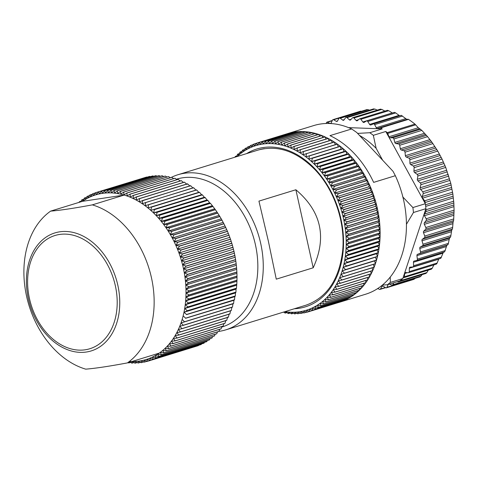 <?xml version="1.0" encoding="UTF-8"?>
<svg xmlns="http://www.w3.org/2000/svg" width="478" height="478" viewBox="0 0 478 478"><rect width="100%" height="100%" fill="white"/><g stroke="black" fill="none" stroke-linecap="round" stroke-linejoin="round"><path stroke-width="0.72" d="M334.385 142.074A88.227 64.327 -107.1 0 1 337.295 144.069L303.034 154.741L303.452 151.592L334.385 142.074L335.275 144.691M306.643 312.134L304.044 312.935L303.608 311.035L306.942 312.248A88.227 64.327 -107.1 0 0 307.043 312.218L337.976 302.699A88.227 64.327 -107.1 0 0 339.344 302.305L365.658 294.209A88.227 64.327 72.9 0 0 406.425 227.307A88.227 64.327 72.9 0 0 395.342 175.707L373.641 182.381A88.227 64.327 72.9 0 0 329.969 135.638L351.671 128.964A88.227 64.327 72.9 0 0 313.771 125.559L287.457 133.655A88.227 64.327 -107.1 0 0 287.439 133.661L287.529 133.732M236.843 155.948L235.379 156.396A88.227 64.327 -107.1 0 0 235.301 156.479L235.021 157.172M239.299 153.635L237.697 154.125A88.227 64.327 -107.1 0 0 237.62 154.197L236.508 156.712M241.862 151.484L240.123 152.016A88.227 64.327 -107.1 0 0 240.04 152.088L238.528 155.242L237.697 154.125M244.545 149.506L242.645 150.086A88.227 64.327 -107.1 0 0 242.561 150.152L240.942 153.271L240.123 152.016M247.329 147.696L245.262 148.335A88.227 64.327 -107.1 0 0 245.166 148.389L243.451 151.466L242.645 150.086M250.221 146.065L247.957 146.764A88.227 64.327 -107.1 0 0 247.867 146.812L246.045 149.841L245.262 148.335M253.209 144.619L250.735 145.378A88.227 64.327 -107.1 0 0 250.639 145.42L248.715 148.395L247.957 146.764M256.298 143.346L253.585 144.183A88.227 64.327 -107.1 0 0 253.489 144.219L251.464 147.128L250.735 145.378M287.439 133.661L256.507 143.179A88.227 64.327 -107.1 0 0 256.405 143.209L254.278 146.053L253.585 144.183M303.452 151.592A88.227 64.327 -107.1 0 0 303.345 151.526L334.277 142.008A88.227 64.327 -107.1 0 0 331.32 140.185L300.387 149.698A88.227 64.327 -107.1 0 0 300.286 149.638L331.218 140.12A88.227 64.327 -107.1 0 0 328.219 138.471L297.286 147.983A88.227 64.327 -107.1 0 0 297.179 147.929L328.111 138.411A88.227 64.327 -107.1 0 0 325.082 136.935L294.149 146.453A88.227 64.327 -107.1 0 0 294.042 146.405L324.974 136.887A88.227 64.327 -107.1 0 0 321.921 135.591L290.988 145.109A88.227 64.327 -107.1 0 0 290.875 145.067L321.808 135.549A88.227 64.327 -107.1 0 0 318.736 134.432L287.804 143.95A88.227 64.327 -107.1 0 0 287.696 143.914L318.629 134.396A88.227 64.327 -107.1 0 0 315.54 133.47L284.607 142.988A88.227 64.327 -107.1 0 0 284.5 142.958L315.432 133.44A88.227 64.327 -107.1 0 0 312.337 132.699L281.405 142.217A88.227 64.327 -107.1 0 0 281.297 142.193L312.23 132.681A88.227 64.327 -107.1 0 0 309.141 132.125L278.208 141.643A88.227 64.327 -107.1 0 0 278.1 141.625L309.033 132.113A88.227 64.327 -107.1 0 0 305.956 131.755L275.023 141.267A88.227 64.327 -107.1 0 0 274.91 141.261L305.842 131.743A88.227 64.327 -107.1 0 0 302.783 131.575L271.851 141.094A88.227 64.327 -107.1 0 0 271.743 141.088L302.676 131.57A88.227 64.327 -107.1 0 0 299.634 131.593L268.702 141.112A88.227 64.327 -107.1 0 0 268.594 141.118L299.527 131.599A88.227 64.327 -107.1 0 0 296.521 131.814L265.589 141.333A88.227 64.327 -107.1 0 0 265.481 141.345L296.414 131.826A88.227 64.327 -107.1 0 0 293.444 132.233L262.512 141.751A88.227 64.327 -107.1 0 0 262.41 141.769L293.343 132.251A88.227 64.327 -107.1 0 0 290.415 132.848L259.482 142.366A88.227 64.327 -107.1 0 0 259.381 142.39L290.313 132.872A88.227 64.327 -107.1 0 0 287.457 133.655M337.396 144.147L338.233 146.907L340.252 146.304A88.227 64.327 -107.1 0 0 337.396 144.147L306.464 153.659A88.227 64.327 -107.1 0 0 306.362 153.587M340.252 146.304L309.32 155.822A88.227 64.327 -107.1 0 1 309.421 155.9L340.354 146.382L341.095 149.172L308.812 159.108L343.15 148.7A88.227 64.327 -107.1 0 0 340.354 146.382M343.252 148.783L343.891 151.598L345.982 151.257A88.227 64.327 -107.1 0 0 343.252 148.783L312.319 158.302A88.227 64.327 -107.1 0 0 312.218 158.218M345.982 151.257L315.05 160.775A88.227 64.327 -107.1 0 1 315.145 160.865L346.078 151.347L346.616 154.173L314.333 164.103L317.804 163.482L348.737 153.97A88.227 64.327 -107.1 0 0 346.078 151.347M348.826 154.065L349.269 156.892L351.408 156.826A88.227 64.327 -107.1 0 0 348.826 154.065L317.894 163.578A88.227 64.327 -107.1 0 0 317.804 163.482M351.408 156.826L320.475 166.344A88.227 64.327 -107.1 0 1 320.565 166.44L351.497 156.927L351.838 159.754L319.549 169.69L323.062 169.337L353.995 159.825A88.227 64.327 -107.1 0 0 351.497 156.927M354.084 159.927L354.312 162.753L356.486 162.956A88.227 64.327 -107.1 0 0 354.084 159.927L323.152 169.445A88.227 64.327 -107.1 0 0 323.062 169.337M356.486 162.956L325.554 172.468A88.227 64.327 -107.1 0 1 325.637 172.582L356.57 163.064L356.702 165.872L324.413 175.808L327.95 175.731L358.882 166.213A88.227 64.327 -107.1 0 0 356.57 163.064M358.96 166.326L358.984 169.116L361.171 169.588A88.227 64.327 -107.1 0 0 358.96 166.326L328.028 175.844A88.227 64.327 -107.1 0 0 327.95 175.731M361.171 169.588L330.238 179.107A88.227 64.327 -107.1 0 1 330.316 179.226L361.249 169.708L361.165 172.474L328.882 182.405L332.419 182.596L363.352 173.078A88.227 64.327 -107.1 0 0 361.249 169.708M363.423 173.197L363.238 175.934L365.413 176.669A88.227 64.327 -107.1 0 0 363.423 173.197L332.491 182.716A88.227 64.327 -107.1 0 0 332.419 182.596M365.413 176.669L334.481 186.187A88.227 64.327 -107.1 0 1 334.546 186.312L365.479 176.794L365.192 179.489L332.909 189.419L336.422 189.874L367.355 180.355A88.227 64.327 -107.1 0 0 365.479 176.794M367.421 180.487L367.026 183.134L369.177 184.132A88.227 64.327 -107.1 0 0 367.421 180.487L336.488 190.005A88.227 64.327 -107.1 0 0 336.422 189.874M369.177 184.132L338.245 193.65A88.227 64.327 -107.1 0 1 338.305 193.781L369.237 184.263L368.741 186.862L336.458 196.793L339.936 197.498L370.868 187.979A88.227 64.327 -107.1 0 0 369.237 184.263M370.928 188.117L370.33 190.656L372.428 191.905A88.227 64.327 -107.1 0 0 370.928 188.117L339.995 197.635A88.227 64.327 -107.1 0 0 339.936 197.498M372.428 191.905L341.495 201.417A88.227 64.327 -107.1 0 1 341.549 201.555L372.481 192.036L371.782 194.516L339.5 204.447L342.923 205.397L373.856 195.884A88.227 64.327 -107.1 0 0 372.481 192.036M373.898 196.022L373.103 198.43L375.14 199.912A88.227 64.327 -107.1 0 0 373.898 196.022L342.965 205.534A88.227 64.327 -107.1 0 0 342.923 205.397M375.14 199.912L344.208 209.43A88.227 64.327 -107.1 0 1 344.25 209.567L375.182 200.055L374.286 202.391L342.003 212.322L345.349 213.505L376.282 203.987A88.227 64.327 -107.1 0 0 375.182 200.055M376.317 204.124L375.332 206.382L377.279 208.091A88.227 64.327 -107.1 0 0 376.317 204.124L345.385 213.642A88.227 64.327 -107.1 0 0 345.349 213.505M377.279 208.091L346.347 217.609A88.227 64.327 -107.1 0 1 346.377 217.747L377.309 208.235L376.234 210.404L343.945 220.34L347.201 221.738L378.134 212.22A88.227 64.327 -107.1 0 0 377.309 208.235M379.401 220.645L378.062 222.539L379.789 224.642A88.227 64.327 -107.1 0 0 379.401 220.645L348.468 230.163A88.227 64.327 -107.1 0 0 348.456 230.02L379.389 220.501A88.227 64.327 -107.1 0 0 378.857 216.504L347.924 226.016A88.227 64.327 -107.1 0 0 347.9 225.879L378.833 216.361A88.227 64.327 -107.1 0 0 378.158 212.363L347.225 221.876A88.227 64.327 -107.1 0 0 347.201 221.738M379.789 224.642L348.856 234.16A88.227 64.327 -107.1 0 1 348.868 234.304L379.801 224.785L378.373 226.572L346.09 236.502L349.101 238.283L380.034 228.765A88.227 64.327 -107.1 0 0 379.801 224.785M380.04 228.908L378.54 230.587L380.13 232.864A88.227 64.327 -107.1 0 0 380.04 228.908L349.107 238.426A88.227 64.327 -107.1 0 0 349.101 238.283M380.13 232.864L349.197 242.382A88.227 64.327 -107.1 0 1 349.197 242.519L380.13 233.007L378.552 234.573L346.269 244.509L349.137 246.445L380.07 236.927A88.227 64.327 -107.1 0 0 380.112 235.403A88.227 64.327 -107.1 0 0 380.13 233.007M395.342 175.707L393.047 171.339L356.737 132.478L351.671 128.964M382.639 160.202L376.138 148.323A82.58 60.21 -107.1 0 0 359.492 135.429M406.443 224.266L413.458 212.507L425.922 208.671L402.799 278.572A88.227 64.327 72.9 0 1 399.805 280.927L387.341 284.763L382.418 285.061M348.587 127.632L382.233 128.887A88.227 64.327 -107.1 0 0 380.739 127.883A1.41 1.028 -107.1 0 0 380.01 127.746L377.506 128.427A1.41 1.028 72.9 0 1 376.27 127.71L374.621 124.609A1.41 1.028 -107.1 0 0 373.36 123.898L401.227 115.323L406.868 119.392L408.439 119.363A88.227 64.327 72.9 0 1 414.946 124.107L418.292 127.728L421.823 130.386L427.595 136.672L431.915 142.187L437.764 151.09L442.048 159.06L445.735 167.431L450.76 183.229L452.845 193.865L453.825 202.774L454.082 210.165L453.664 220.268L453.09 222.121L452.523 228.657L451.698 230.265L450.688 236.688L449.374 238.522L448.179 244.264L446.876 245.292L444.618 251.882L416.738 260.462A1.41 1.028 -107.1 0 0 417.312 259.841A1.41 1.028 -107.1 0 0 417.372 259.13L416.93 255.64A1.41 1.028 72.9 0 1 416.989 254.935A1.41 1.028 72.9 0 1 417.521 254.326L419.947 253.394A1.41 1.028 -107.1 0 0 420.479 252.79A1.41 1.028 -107.1 0 0 420.515 251.936L419.792 248.464A1.41 1.028 72.9 0 1 419.827 247.61A1.41 1.028 72.9 0 1 420.258 247.048L422.552 245.77A1.41 1.028 -107.1 0 0 422.982 245.208A1.41 1.028 -107.1 0 0 422.982 244.216L421.996 240.793A1.41 1.028 72.9 0 1 421.996 239.795A1.41 1.028 72.9 0 1 422.337 239.299L424.47 237.686A1.41 1.028 -107.1 0 0 424.811 237.184A1.41 1.028 -107.1 0 0 424.763 236.048L423.52 232.72A1.41 1.028 72.9 0 1 423.472 231.579A1.41 1.028 72.9 0 1 423.729 231.155L425.677 229.231A1.41 1.028 -107.1 0 0 425.934 228.801A1.41 1.028 -107.1 0 0 425.826 227.528L424.339 224.325A1.41 1.028 72.9 0 1 424.237 223.053A1.41 1.028 72.9 0 1 424.416 222.712L426.161 220.495A1.41 1.028 -107.1 0 0 426.34 220.149A1.41 1.028 -107.1 0 0 426.167 218.751L424.452 215.703A1.41 1.028 72.9 0 1 424.285 214.305A1.41 1.028 72.9 0 1 424.398 214.06L425.916 211.575A1.41 1.028 -107.1 0 0 426.023 211.33A1.41 1.028 -107.1 0 0 425.779 209.806L425.623 209.573M443.506 252.02L440.782 258.341L412.95 266.903A1.41 1.028 -107.1 0 0 413.53 266.282A1.41 1.028 -107.1 0 0 413.601 265.72L413.44 262.255A1.41 1.028 72.9 0 1 413.512 261.687A1.41 1.028 72.9 0 1 414.091 261.066A1.41 1.028 72.9 0 1 414.145 261.054L416.679 260.474A1.41 1.028 -107.1 0 0 416.738 260.462M438.822 258.945L436.928 263.503L436.229 264.113M434.096 264.454L432.076 268.517L431.228 269.126M428.294 270.13L426.752 272.735L425.743 273.326M422.05 274.623L421.034 276.081L419.845 276.672M415.131 278.357L413.59 279.122M403.091 277.67L403.312 277.712A1.41 1.028 -107.1 0 0 403.695 277.694A1.41 1.028 -107.1 0 0 404.274 277.073A1.41 1.028 -107.1 0 0 404.34 276.792L404.735 273.488A1.41 1.028 72.9 0 1 404.8 273.207A1.41 1.028 72.9 0 1 405.374 272.579A1.41 1.028 72.9 0 1 405.649 272.55L408.32 272.705A1.41 1.028 -107.1 0 0 408.588 272.669A1.41 1.028 -107.1 0 0 409.168 272.048A1.41 1.028 -107.1 0 0 409.24 271.624L409.359 268.224A1.41 1.028 72.9 0 1 409.431 267.8A1.41 1.028 72.9 0 1 410.01 267.178A1.41 1.028 72.9 0 1 410.172 267.148L412.789 266.933A1.41 1.028 -107.1 0 0 412.95 266.903M397.23 281.721L397.833 281.912A1.41 1.028 -107.1 0 0 398.323 281.924A1.41 1.028 -107.1 0 0 398.903 281.303A1.41 1.028 -107.1 0 0 398.933 281.195M393.711 282.803L392.528 285.312L420.246 276.786M389.45 284.111L392.528 285.312M377.973 288.365L379.138 289.238A1.41 1.028 -107.1 0 0 379.956 289.423A1.41 1.028 -107.1 0 0 380.44 289.011L381.892 286.447A1.41 1.028 72.9 0 1 382.376 286.041A1.41 1.028 72.9 0 1 383.087 286.149L385.674 287.708A1.41 1.028 -107.1 0 0 386.391 287.822A1.41 1.028 -107.1 0 0 386.929 287.296L388.124 284.518M402.799 278.572L390.329 282.408A88.227 64.327 -107.1 0 1 387.341 284.763M390.233 277.073L390.329 282.408M402.691 196.822L412.884 207.554A88.227 64.327 -107.1 0 1 413.458 212.507M424.84 202.791L424.942 202.564A1.41 1.028 -107.1 0 0 424.996 202.433A1.41 1.028 -107.1 0 0 424.667 200.796L422.558 198.173L422.235 196.524L423.263 193.566L422.845 191.815L420.574 189.449A1.41 1.028 72.9 0 1 420.12 187.812L420.879 184.693A1.41 1.028 -107.1 0 0 420.329 182.966L417.915 180.881A1.41 1.028 72.9 0 1 417.342 179.286L417.826 176.018A1.41 1.028 -107.1 0 0 417.151 174.345L414.623 172.564A1.41 1.028 72.9 0 1 413.936 171.028L414.133 167.653A1.41 1.028 -107.1 0 0 413.339 166.045L410.727 164.587A1.41 1.028 72.9 0 1 409.927 163.129L409.849 159.676A1.41 1.028 -107.1 0 0 408.941 158.164L406.276 157.041A1.41 1.028 72.9 0 1 405.374 155.673L405.015 152.183A1.41 1.028 -107.1 0 0 404 150.779L401.311 150.008A1.41 1.028 72.9 0 1 400.319 148.742L399.68 145.258A1.41 1.028 -107.1 0 0 398.58 143.968L395.892 143.561A1.41 1.028 72.9 0 1 394.822 142.414L393.914 138.973A1.41 1.028 -107.1 0 0 392.731 137.819L390.072 137.778A1.41 1.028 72.9 0 1 388.937 136.762L387.766 133.398A1.41 1.028 -107.1 0 0 387.246 132.627A88.227 64.327 -107.1 0 0 385.794 131.486L425.348 203.718L412.884 207.554M425.348 203.718A88.227 64.327 72.9 0 1 425.922 208.671M360.346 111.589L361.679 111.201M366.835 109.88L368.138 109.653L369.536 110.155M373.551 109.098L374.889 109.056L377.256 110.119M380.422 109.265L381.785 109.408L384.856 111.075M387.371 110.37L388.739 110.693L392.319 112.993M373.36 123.898A1.41 1.028 -107.1 0 0 373.282 123.927L370.892 124.967A1.41 1.028 72.9 0 1 370.814 124.991A1.41 1.028 72.9 0 1 369.631 124.405L367.767 121.496L395.682 112.91L394.398 112.354L366.578 120.91A1.41 1.028 -107.1 0 0 366.405 120.988L364.158 122.368A1.41 1.028 72.9 0 1 363.985 122.446A1.41 1.028 72.9 0 1 362.88 121.974L360.824 119.285A1.41 1.028 -107.1 0 0 359.719 118.813A1.41 1.028 -107.1 0 0 359.456 118.956L357.377 120.659A1.41 1.028 72.9 0 1 357.114 120.803A1.41 1.028 72.9 0 1 356.098 120.438L353.869 117.994A1.41 1.028 -107.1 0 0 352.854 117.63A1.41 1.028 -107.1 0 0 352.507 117.851L350.619 119.864A1.41 1.028 72.9 0 1 350.272 120.086A1.41 1.028 72.9 0 1 349.352 119.817L346.98 117.642A1.41 1.028 -107.1 0 0 346.06 117.379A1.41 1.028 -107.1 0 0 345.636 117.69L343.963 119.99A1.41 1.028 72.9 0 1 343.539 120.301A1.41 1.028 72.9 0 1 342.72 120.115L340.228 118.239A1.41 1.028 -107.1 0 0 339.404 118.054A1.41 1.028 -107.1 0 0 338.92 118.466L337.474 121.03A1.41 1.028 72.9 0 1 336.99 121.442A1.41 1.028 72.9 0 1 336.273 121.328L333.686 119.769A1.41 1.028 -107.1 0 0 332.975 119.655A1.41 1.028 -107.1 0 0 332.431 120.181L331.23 122.977A1.41 1.028 72.9 0 1 330.692 123.497A1.41 1.028 72.9 0 1 330.489 123.533M395.682 112.91L399.668 115.807M382.233 128.887L369.769 132.723A88.227 64.327 -107.1 0 1 373.33 135.322L385.794 131.486M373.33 135.322L376.138 148.323M357.592 133.398L369.769 132.723M326.026 123.497L326.833 122.165L332.306 120.48M330.358 123.527A1.41 1.028 72.9 0 1 330.083 123.444L326.833 122.165M367.767 121.496A1.41 1.028 -107.1 0 0 366.578 120.91M380.064 237.07L378.421 238.522L379.855 240.948A88.227 64.327 -107.1 0 0 380.064 237.07L349.131 246.582A88.227 64.327 -107.1 0 0 349.137 246.445M379.855 240.948L348.922 250.466A88.227 64.327 -107.1 0 1 348.916 250.603L379.849 241.085L378.134 242.424L345.851 252.354L348.558 254.433L379.49 244.915A88.227 64.327 -107.1 0 0 379.849 241.085M379.478 245.053L377.704 246.266L378.976 248.823A88.227 64.327 -107.1 0 0 379.478 245.053L348.546 254.571A88.227 64.327 -107.1 0 0 348.558 254.433M378.976 248.823L348.044 258.341A88.227 64.327 -107.1 0 1 348.02 258.473L378.952 248.954L377.118 250.048L344.835 259.978L347.375 262.177L378.307 252.659A88.227 64.327 -107.1 0 0 378.952 248.954M378.283 252.79L376.389 253.752L377.489 256.417A88.227 64.327 -107.1 0 0 378.283 252.79L347.351 262.308A88.227 64.327 -107.1 0 0 347.375 262.177M377.489 256.417L346.556 265.929A88.227 64.327 -107.1 0 1 346.526 266.061L377.459 256.543L343.234 267.31L345.594 269.598L376.527 260.08A88.227 64.327 -107.1 0 0 377.459 256.543M376.491 260.205L374.501 260.91L375.415 263.653A88.227 64.327 -107.1 0 0 376.491 260.205L345.558 269.723A88.227 64.327 -107.1 0 0 345.594 269.598M375.415 263.653L344.483 273.165A88.227 64.327 -107.1 0 1 344.441 273.291L375.373 263.772A88.227 64.327 -107.1 0 1 374.16 267.118L343.228 276.631A88.227 64.327 -107.1 0 1 343.186 276.75L374.119 267.232A88.227 64.327 -107.1 0 1 372.768 270.47L341.836 279.983A88.227 64.327 -107.1 0 1 341.788 280.096L372.721 270.578A88.227 64.327 -107.1 0 1 371.239 273.697L340.306 283.215A88.227 64.327 -107.1 0 1 340.252 283.323L371.185 273.81A88.227 64.327 -107.1 0 1 369.578 276.804L338.645 286.322A88.227 64.327 -107.1 0 1 338.585 286.424L369.518 276.905A88.227 64.327 -107.1 0 1 367.785 279.767L336.853 289.286A88.227 64.327 -107.1 0 1 336.793 289.387L367.725 279.869A88.227 64.327 -107.1 0 1 365.873 282.594L334.941 292.112A88.227 64.327 -107.1 0 1 334.869 292.207L365.801 282.689A88.227 64.327 -107.1 0 1 363.836 285.27L332.903 294.789A88.227 64.327 -107.1 0 1 332.831 294.878L363.764 285.36A88.227 64.327 -107.1 0 1 361.679 287.798L330.746 297.31A88.227 64.327 -107.1 0 1 330.674 297.394L361.607 287.881A88.227 64.327 -107.1 0 1 359.414 290.158L328.482 299.676A88.227 64.327 -107.1 0 1 328.404 299.754L359.337 290.236A88.227 64.327 -107.1 0 1 357.048 292.351L326.115 301.869A88.227 64.327 -107.1 0 1 326.032 301.941L356.964 292.422A88.227 64.327 -107.1 0 1 354.574 294.376L323.642 303.894A88.227 64.327 -107.1 0 1 323.558 303.96L354.491 294.442A88.227 64.327 -107.1 0 1 352.011 296.229L321.079 305.741A88.227 64.327 -107.1 0 1 320.989 305.8L351.922 296.288A88.227 64.327 -107.1 0 1 349.358 297.896L318.426 307.414A88.227 64.327 -107.1 0 1 318.33 307.468L349.263 297.949A88.227 64.327 -107.1 0 1 346.622 299.377L315.689 308.896A88.227 64.327 -107.1 0 1 315.594 308.943L346.526 299.425A88.227 64.327 -107.1 0 1 343.807 300.68L312.875 310.192A88.227 64.327 -107.1 0 1 312.779 310.234L343.712 300.716A88.227 64.327 -107.1 0 1 340.922 301.785L309.989 311.303A88.227 64.327 -107.1 0 1 309.893 311.339L340.826 301.821A88.227 64.327 -107.1 0 1 339.344 302.305M303.363 312.731L300.991 313.46L300.65 311.638L303.936 312.959A88.227 64.327 -107.1 0 0 304.044 312.935M300.07 313.12L297.896 313.789L297.645 312.05L300.883 313.472A88.227 64.327 -107.1 0 0 300.991 313.46M296.754 313.299L294.765 313.915L294.603 312.271L297.788 313.795A88.227 64.327 -107.1 0 0 297.896 313.789M293.432 313.281L291.604 313.843L291.532 312.295L294.657 313.915A88.227 64.327 -107.1 0 0 294.765 313.915M290.098 313.06L288.425 313.574L288.437 312.122L291.496 313.837A88.227 64.327 -107.1 0 0 291.604 313.843M286.77 312.63L285.235 313.102L285.324 311.758L288.318 313.562A88.227 64.327 -107.1 0 0 288.425 313.574M283.556 312.08L285.121 313.084A88.227 64.327 -107.1 0 0 285.235 313.102M317.894 163.578L316.986 166.828L320.475 166.344M315.145 160.865L314.333 164.103M312.319 158.302L311.608 161.528L315.05 160.775M309.421 155.9L308.812 159.108M306.464 153.659L305.95 156.844L309.32 155.822M300.387 149.698L300.065 152.811L303.345 151.526M297.286 147.983L297.053 151.048L300.286 149.638M294.149 146.453L294.006 149.465L297.179 147.929M290.988 145.109L290.929 148.066L294.042 146.405M287.804 143.95L287.828 146.848L290.875 145.067M284.607 142.988L284.715 145.814L287.696 143.914M281.405 142.217L281.59 144.971L284.5 142.958M278.208 141.643L278.465 144.32L281.297 142.193M275.023 141.267L275.346 143.86L278.1 141.625M271.851 141.094L272.239 143.591L274.91 141.261M268.702 141.112L269.156 143.519L271.743 141.088M265.589 141.333L266.097 143.639L268.594 141.118M262.512 141.751L263.073 143.956L265.481 141.345M259.482 142.366L260.092 144.464L262.41 141.769M256.507 143.179L257.158 145.163L259.381 142.39M235.379 156.396L235.821 156.927M284.912 311.662A86.106 62.785 -107.1 0 0 343.987 263.892A86.106 62.785 -107.1 0 0 316.932 166.87A86.106 62.785 -107.1 0 0 237.178 156.509M218.966 331.368A81.164 59.182 -107.1 0 0 219.42 331.302A81.164 59.182 -107.1 0 0 225.747 329.868L305.872 305.215C326.827 297.776 339.081 279.702 342.636 251.004C345.522 222.873 334.492 190.154 315.355 170.054C296.981 151.383 277.909 144.714 258.138 150.062A81.164 59.182 72.9 0 1 264.459 148.622M225.747 329.868A81.164 59.182 -107.1 0 0 259.662 239.155A81.164 59.182 -107.1 0 0 184.335 173.275A81.164 59.182 -107.1 0 0 178.013 174.709A81.164 59.182 -107.1 0 0 171.19 177.463M313.204 267.794L276.266 279.158L268.355 241.115L258.939 201.119L295.876 189.754C321.312 211.348 327.083 237.363 313.204 267.794L295.876 189.754M176.322 179.256L176.627 179.16A77.322 56.374 72.9 0 1 182.65 177.792A77.322 56.374 72.9 0 1 254.41 240.554A77.322 56.374 72.9 0 1 222.097 326.964L221.714 327.083M234.298 253.238L183.582 268.845L185.996 266.24L234.011 251.464L234.859 255.449A88.227 64.327 72.9 0 1 234.883 255.593L235.588 259.59A88.227 64.327 72.9 0 1 235.612 259.727L236.168 263.731A88.227 64.327 72.9 0 1 236.186 263.874L236.598 267.871A88.227 64.327 72.9 0 1 236.61 268.015L236.879 272A88.227 64.327 72.9 0 1 236.885 272.137L237.004 276.105A88.227 64.327 72.9 0 1 237.004 276.242L236.974 280.174A88.227 64.327 72.9 0 1 236.969 280.311L236.789 284.207A88.227 64.327 72.9 0 1 236.783 284.344L236.455 288.186A88.227 64.327 72.9 0 1 236.437 288.318L236.03 289.142L235.965 292.1A88.227 64.327 72.9 0 1 235.947 292.237L235.475 292.936L235.325 295.954A88.227 64.327 72.9 0 1 235.301 296.085L234.776 296.659L234.537 299.724A88.227 64.327 72.9 0 1 234.507 299.849L233.927 300.298L233.605 303.411A88.227 64.327 72.9 0 1 233.569 303.536L232.941 303.847L232.517 306.995A88.227 64.327 72.9 0 1 232.481 307.121L184.466 321.891A88.227 64.327 -107.1 0 0 184.508 321.772L232.517 306.995M231.812 307.3L231.292 310.485A88.227 64.327 72.9 0 1 231.25 310.604L183.235 325.375A88.227 64.327 -107.1 0 0 183.277 325.255L231.292 310.485M230.545 310.652L229.93 313.861A88.227 64.327 72.9 0 1 229.882 313.974L181.867 328.745A88.227 64.327 -107.1 0 0 181.915 328.631L229.93 313.861M229.141 313.885L228.424 317.111A88.227 64.327 72.9 0 1 228.37 317.225L180.355 331.995A88.227 64.327 -107.1 0 0 180.409 331.887L228.424 317.111M227.606 317.004L226.787 320.242A88.227 64.327 72.9 0 1 226.733 320.35L178.718 335.12A88.227 64.327 -107.1 0 0 178.778 335.012L226.787 320.242M225.759 320.648L225.024 323.236A88.227 64.327 72.9 0 1 224.959 323.337L176.944 338.107A88.227 64.327 -107.1 0 0 177.009 338.012L225.024 323.236M223.895 323.666L223.13 326.092A88.227 64.327 72.9 0 1 223.065 326.187L175.05 340.957A88.227 64.327 -107.1 0 0 175.115 340.862L223.13 326.092M221.906 326.546L221.117 328.798A88.227 64.327 72.9 0 1 221.045 328.888L173.03 343.658A88.227 64.327 -107.1 0 0 173.102 343.568L221.117 328.798M219.778 329.276L218.984 331.35A88.227 64.327 72.9 0 1 218.912 331.433L170.897 346.209A88.227 64.327 -107.1 0 0 170.969 346.12L218.984 331.35M217.532 331.857L216.743 333.746A88.227 64.327 72.9 0 1 216.665 333.823L168.65 348.593A88.227 64.327 -107.1 0 0 168.728 348.516L216.743 333.746M215.16 334.283L214.395 335.974A88.227 64.327 72.9 0 1 214.311 336.046L166.296 350.816A88.227 64.327 -107.1 0 0 166.38 350.744L214.395 335.974M212.674 336.548L211.945 338.03A88.227 64.327 72.9 0 1 211.856 338.095L163.84 352.872A88.227 64.327 -107.1 0 0 163.93 352.8L211.945 338.03M210.069 338.645L209.394 339.912A88.227 64.327 72.9 0 1 209.304 339.978L161.289 354.748A88.227 64.327 -107.1 0 0 161.379 354.688L209.394 339.912M207.356 340.575L206.759 341.615A88.227 64.327 72.9 0 1 206.663 341.674L158.654 356.445A88.227 64.327 -107.1 0 0 158.744 356.391L206.759 341.615M204.542 342.326L204.034 343.138A88.227 64.327 72.9 0 1 203.945 343.186L155.93 357.962A88.227 64.327 -107.1 0 0 156.025 357.908L204.034 343.138M201.62 343.903L201.238 344.471A88.227 64.327 72.9 0 1 201.142 344.513L153.127 359.289A88.227 64.327 -107.1 0 0 153.223 359.247L201.238 344.471M198.597 345.295L198.37 345.618A88.227 64.327 72.9 0 1 198.268 345.654L150.253 360.424A88.227 64.327 -107.1 0 0 150.355 360.388L198.37 345.618M195.478 346.514L147.421 361.344L146.871 359.354L150.253 360.424M234.859 255.449L186.844 270.219L183.582 268.845M234.883 255.593L186.868 270.363A88.227 64.327 -107.1 0 0 186.844 270.219M186.868 270.363L184.365 272.878L235.086 257.278M235.588 259.59L187.573 274.36L184.365 272.878M235.612 259.727L187.597 274.503A88.227 64.327 -107.1 0 0 187.573 274.36M187.597 274.503L185.004 276.923L235.72 261.323M236.168 263.731L188.153 278.507L185.004 276.923M236.186 263.874L188.171 278.644A88.227 64.327 -107.1 0 0 188.153 278.507M188.171 278.644L185.494 280.974L236.216 265.368M236.598 267.871L188.583 282.647L185.494 280.974M236.61 268.015L188.595 282.785A88.227 64.327 -107.1 0 0 188.583 282.647M188.595 282.785L185.84 285.007L236.556 269.407M236.879 272L188.864 286.77L185.84 285.007M236.885 272.137L188.87 286.914A88.227 64.327 -107.1 0 0 188.864 286.77M188.87 286.914L186.032 289.029L236.747 273.428M237.004 276.105L188.989 290.875L186.032 289.029M237.004 276.242L188.989 291.018A88.227 64.327 -107.1 0 0 188.989 290.875M188.989 291.018L186.073 293.02L236.795 277.419M236.974 280.174L188.959 294.95L186.073 293.02M236.969 280.311L188.953 295.087A88.227 64.327 -107.1 0 0 188.959 294.95M188.953 295.087L185.972 296.981L236.688 281.375M236.789 284.207L188.774 298.977L185.972 296.981M236.783 284.344L188.768 299.114A88.227 64.327 -107.1 0 0 188.774 298.977M188.768 299.114L185.715 300.889L236.431 285.288M236.455 288.186L188.44 302.956L185.715 300.889M236.437 288.318L188.428 303.094A88.227 64.327 -107.1 0 0 188.44 302.956M188.428 303.094L185.309 304.749L236.03 289.142M235.965 292.1L187.95 306.876L185.309 304.749M235.947 292.237L187.932 307.007A88.227 64.327 -107.1 0 0 187.95 306.876M187.932 307.007L184.753 308.537L235.475 292.936M235.325 295.954L187.31 310.724L184.753 308.537M235.301 296.085L187.286 310.855A88.227 64.327 -107.1 0 0 187.31 310.724M187.286 310.855L184.054 312.259L234.776 296.659M234.537 299.724L186.522 314.494L184.054 312.259M234.507 299.849L186.492 314.626A88.227 64.327 -107.1 0 0 186.522 314.494M186.492 314.626L233.927 300.298M233.605 303.411L185.589 318.181L183.211 315.898M233.569 303.536L185.554 318.306A88.227 64.327 -107.1 0 0 185.589 318.181M185.554 318.306L232.941 303.847M182.226 319.453L184.508 321.772M184.466 321.891L181.096 322.907L183.277 325.255M183.235 325.375L179.824 326.253L181.915 328.631M181.867 328.745L178.425 329.491L180.409 331.887M180.355 331.995L176.89 332.604L178.778 335.012M178.718 335.12L175.223 335.598L177.009 338.012M176.944 338.107L173.436 338.448L175.115 340.862M175.05 340.957L171.524 341.161L173.102 343.568M173.03 343.658L169.499 343.73L170.969 346.12M170.897 346.209L167.36 346.144L168.728 348.516M168.65 348.593L165.113 348.396L166.38 350.744M166.296 350.816L162.765 350.488L163.93 352.8M163.84 352.872L160.327 352.411L161.379 354.688M161.289 354.748L157.794 354.162L158.744 356.391M158.654 356.445L155.171 355.734L156.025 357.908M155.93 357.962L152.476 357.126L153.223 359.247M153.127 359.289L149.704 358.333L150.355 360.388M147.075 361.284L144.428 362.103L143.974 360.185L147.32 361.374A88.227 64.327 -107.1 0 0 147.421 361.344M143.8 361.918L141.386 362.665L141.022 360.824L144.326 362.121A88.227 64.327 -107.1 0 0 144.428 362.103M140.508 362.348L138.297 363.029L138.028 361.272L141.279 362.677A88.227 64.327 -107.1 0 0 141.386 362.665M137.198 362.569L135.172 363.19L134.993 361.529L138.19 363.035A88.227 64.327 -107.1 0 0 138.297 363.029M133.876 362.587L132.018 363.161L131.928 361.595L135.065 363.196A88.227 64.327 -107.1 0 0 135.172 363.19M129.998 362.103L131.91 363.155A88.227 64.327 -107.1 0 0 132.018 363.161M130.542 362.408L128.845 362.927L128.839 362.461M128.259 362.641L128.731 362.916A88.227 64.327 -107.1 0 0 128.845 362.927M80.818 201.836L81.858 199.804A88.227 64.327 -107.1 0 1 81.947 199.738L82.748 201.095L84.451 198.006A88.227 64.327 -107.1 0 1 84.54 197.952L85.329 199.434L87.127 196.392A88.227 64.327 -107.1 0 1 87.223 196.344L87.988 197.952L89.888 194.964A88.227 64.327 -107.1 0 1 89.989 194.922L90.718 196.649L92.726 193.727A88.227 64.327 -107.1 0 1 92.822 193.686L93.527 195.538L95.63 192.676A88.227 64.327 -107.1 0 1 95.731 192.646L96.389 194.606L98.593 191.821A88.227 64.327 -107.1 0 1 98.695 191.798L99.316 193.871L101.611 191.164A88.227 64.327 -107.1 0 1 101.718 191.14L102.286 193.327L104.676 190.698A88.227 64.327 -107.1 0 1 104.784 190.686L105.303 192.975L107.783 190.435L155.798 175.659A88.227 64.327 72.9 0 1 155.906 175.653L156.999 176.191M107.783 190.435A88.227 64.327 -107.1 0 1 107.891 190.429L108.357 192.813L110.926 190.369L158.941 175.593A88.227 64.327 72.9 0 1 159.049 175.593L160.327 176.274M110.926 190.369A88.227 64.327 -107.1 0 1 111.033 190.369L111.434 192.849L114.093 190.501L162.108 175.725A88.227 64.327 72.9 0 1 162.215 175.737L163.661 176.561M114.093 190.501A88.227 64.327 -107.1 0 1 114.2 190.507L114.535 193.076L117.277 190.83L165.292 176.059A88.227 64.327 72.9 0 1 165.4 176.071L166.989 177.045M117.277 190.83A88.227 64.327 -107.1 0 1 117.385 190.841L117.654 193.5L120.474 191.355L168.489 176.585A88.227 64.327 72.9 0 1 168.597 176.609L170.317 177.732M120.474 191.355A88.227 64.327 -107.1 0 1 120.581 191.379L120.779 194.116L123.671 192.084L171.686 177.308A88.227 64.327 72.9 0 1 171.799 177.338L173.628 178.617M123.671 192.084A88.227 64.327 -107.1 0 1 123.784 192.108L123.904 194.922L126.867 193.004L174.882 178.228A88.227 64.327 72.9 0 1 174.996 178.264L176.914 179.698M126.867 193.004A88.227 64.327 -107.1 0 1 126.981 193.034L127.023 195.92L130.058 194.116L178.073 179.34A88.227 64.327 72.9 0 1 178.18 179.381L180.182 180.971M130.058 194.116A88.227 64.327 -107.1 0 1 130.165 194.158L130.124 197.103L133.225 195.418L181.24 180.642A88.227 64.327 72.9 0 1 181.347 180.69L183.415 182.435M133.225 195.418A88.227 64.327 -107.1 0 1 133.332 195.466L133.207 198.472L136.367 196.906L184.383 182.136A88.227 64.327 72.9 0 1 184.49 182.19L186.982 184.412M136.367 196.906A88.227 64.327 -107.1 0 1 136.475 196.96L136.26 200.019L139.48 198.579L187.496 183.809A88.227 64.327 72.9 0 1 187.597 183.869L189.999 186.139M139.48 198.579A88.227 64.327 -107.1 0 1 139.582 198.639L139.277 201.74L190.567 185.661A88.227 64.327 72.9 0 1 190.668 185.727L192.975 188.039M142.552 200.431A88.227 64.327 -107.1 0 1 142.653 200.497L142.259 203.64L193.59 187.687A88.227 64.327 72.9 0 1 193.692 187.764L195.902 190.107M145.575 202.463A88.227 64.327 -107.1 0 1 145.676 202.535L145.187 205.707L196.56 189.891A88.227 64.327 72.9 0 1 196.661 189.969L198.776 192.335L199.469 192.258A88.227 64.327 72.9 0 1 199.571 192.341L201.585 194.731L202.314 194.779A88.227 64.327 72.9 0 1 202.409 194.869L204.327 197.277L205.086 197.462A88.227 64.327 72.9 0 1 205.176 197.557L206.992 199.971L207.775 200.288A88.227 64.327 72.9 0 1 207.864 200.39L209.573 202.803L210.38 203.264A88.227 64.327 72.9 0 1 210.463 203.365L212.889 206.371A88.227 64.327 72.9 0 1 212.973 206.478L215.303 209.603A88.227 64.327 72.9 0 1 215.381 209.717L217.609 212.955A88.227 64.327 72.9 0 1 217.687 213.074L219.814 216.426A88.227 64.327 72.9 0 1 219.886 216.546L221.9 220A88.227 64.327 72.9 0 1 221.971 220.119L223.865 223.668A88.227 64.327 72.9 0 1 223.931 223.794L225.712 227.426A88.227 64.327 72.9 0 1 225.771 227.552L227.432 231.262A88.227 64.327 72.9 0 1 227.486 231.394L229.016 235.17A88.227 64.327 72.9 0 1 229.07 235.301L230.468 239.137A88.227 64.327 72.9 0 1 230.516 239.275L231.776 243.159A88.227 64.327 72.9 0 1 231.824 243.296L232.947 247.228A88.227 64.327 72.9 0 1 232.989 247.365L233.975 251.326A88.227 64.327 72.9 0 1 234.011 251.464M95.731 192.646L143.836 177.906M98.593 191.821L146.609 177.051A88.227 64.327 72.9 0 1 146.71 177.021L147.099 177.165M101.611 191.164L149.626 176.388A88.227 64.327 72.9 0 1 149.733 176.37L150.385 176.639M104.676 190.698L152.691 175.928A88.227 64.327 72.9 0 1 152.799 175.916L153.683 176.31M107.891 190.429L155.906 175.653M111.033 190.369L159.049 175.593M114.2 190.507L162.215 175.737M117.385 190.841L165.4 176.071M120.581 191.379L168.597 176.609M123.784 192.108L171.799 177.338M126.981 193.034L174.996 178.264M130.165 194.158L178.18 179.381M133.332 195.466L181.347 180.69M136.475 196.96L184.49 182.19M139.582 198.639L187.597 183.869M142.653 200.497L190.668 185.727M145.676 202.535L193.692 187.764M196.661 189.969L148.646 204.739A88.227 64.327 -107.1 0 0 148.544 204.662M148.646 204.739L148.055 207.942L198.776 192.335M199.469 192.258L148.055 207.942M199.571 192.341L151.556 207.111A88.227 64.327 -107.1 0 0 151.454 207.028M151.556 207.111L150.863 210.332L201.585 194.731M202.314 194.779L150.863 210.332M202.409 194.869L154.394 209.645A88.227 64.327 -107.1 0 0 154.298 209.555M154.394 209.645L153.605 212.877L204.327 197.277M205.086 197.462L157.071 212.232L153.605 212.877M205.176 197.557L157.16 212.328A88.227 64.327 -107.1 0 0 157.071 212.232M157.16 212.328L156.27 215.572L206.992 199.971M207.775 200.288L159.76 215.064L156.27 215.572M207.864 200.39L159.849 215.166A88.227 64.327 -107.1 0 0 159.76 215.064M159.849 215.166L158.857 218.41L209.573 202.803M210.38 203.264L162.365 218.034L158.857 218.41M210.463 203.365L162.448 218.141A88.227 64.327 -107.1 0 0 162.365 218.034M162.448 218.141L161.349 221.38L212.071 205.773M212.889 206.371L164.874 221.141L161.349 221.38M212.973 206.478L164.958 221.248A88.227 64.327 -107.1 0 0 164.874 221.141M164.958 221.248L163.757 224.481L214.473 208.874M215.303 209.603L167.288 224.373L163.757 224.481M215.381 209.717L167.366 224.487A88.227 64.327 -107.1 0 0 167.288 224.373M167.366 224.487L166.057 227.701L216.779 212.095M217.609 212.955L169.594 227.731L166.057 227.701M217.687 213.074L169.672 227.845A88.227 64.327 -107.1 0 0 169.594 227.731M169.672 227.845L168.262 231.035L218.978 215.429M219.814 216.426L171.799 231.197L168.262 231.035M219.886 216.546L171.871 231.316A88.227 64.327 -107.1 0 0 171.799 231.197M171.871 231.316L170.353 234.471L221.075 218.87M221.9 220L173.884 234.77L170.353 234.471M221.971 220.119L173.956 234.895A88.227 64.327 -107.1 0 0 173.884 234.77M173.956 234.895L172.331 238.014L223.053 222.407M223.865 223.668L175.85 238.438L172.331 238.014M223.931 223.794L175.916 238.564A88.227 64.327 -107.1 0 0 175.85 238.438M175.916 238.564L174.195 241.641L224.911 226.034M225.712 227.426L177.696 242.197L174.195 241.641M225.771 227.552L177.756 242.328A88.227 64.327 -107.1 0 0 177.696 242.197M177.756 242.328L175.928 245.351L226.65 229.745M227.432 231.262L179.417 246.033L175.928 245.351M227.486 231.394L179.471 246.164A88.227 64.327 -107.1 0 0 179.417 246.033M179.471 246.164L177.541 249.134L228.263 233.533M229.016 235.17L181.001 249.94L177.541 249.134M229.07 235.301L181.054 250.078A88.227 64.327 -107.1 0 0 181.001 249.94M181.054 250.078L179.023 252.982L229.739 237.381M230.468 239.137L182.453 253.908L179.023 252.982M230.516 239.275L182.5 254.045A88.227 64.327 -107.1 0 0 182.453 253.908M182.5 254.045L180.367 256.889L231.089 241.282M231.776 243.159L183.761 257.935L180.367 256.889M231.824 243.296L183.809 258.072A88.227 64.327 -107.1 0 0 183.761 257.935M183.809 258.072L181.58 260.839L232.296 245.232M232.947 247.228L184.932 261.998L181.58 260.839M232.989 247.365L184.974 262.135A88.227 64.327 -107.1 0 0 184.932 261.998M184.974 262.135L182.65 264.824L233.372 249.223M233.975 251.326L185.96 266.097L182.65 264.824M79.073 202.373L79.36 201.776A88.227 64.327 -107.1 0 1 79.444 201.704L79.748 202.164M92.314 204.871C74.132 208.271 60.24 210.356 50.638 211.121A86.106 62.785 -107.1 0 0 26.607 296.372A86.106 62.785 -107.1 0 0 85.729 369.153C95.331 368.383 109.223 366.303 127.405 362.904A86.106 62.785 -107.1 0 0 151.436 277.652A86.106 62.785 -107.1 0 0 92.314 204.871L124.172 195.072A86.106 62.785 -107.1 0 0 82.497 201.322L124.172 195.072A86.106 62.785 72.9 0 1 183.289 267.853A86.106 62.785 72.9 0 1 159.258 353.105A86.106 62.785 -107.1 0 1 129.359 361.458M50.638 211.121L82.497 201.322M127.405 362.904L159.258 353.105M79.444 201.704L81.152 201.178M81.947 199.738L83.811 199.165M84.54 197.952L86.578 197.324M87.223 196.344L89.446 195.657M89.989 194.922L92.415 194.176M92.822 193.686L95.486 192.867M98.695 191.798L146.71 177.021M101.718 191.14L149.733 176.37M104.784 190.686L152.799 175.916M309.893 311.339L306.512 310.24L307.043 312.218M312.779 310.234L309.362 309.254L309.989 311.303M315.594 308.943L312.146 308.083L312.875 310.192M318.33 307.468L314.859 306.727L315.689 308.896M320.989 305.8L317.494 305.191L318.426 307.414M323.558 303.96L320.045 303.476L321.079 305.741M326.032 301.941L322.501 301.588L323.642 303.894M328.404 299.754L324.867 299.527L326.115 301.869M330.674 297.394L327.137 297.304L328.482 299.676M332.831 294.878L329.294 294.92L330.746 297.31M334.869 292.207L331.344 292.387L332.903 294.789M336.793 289.387L333.274 289.698L334.941 292.112M338.585 286.424L335.09 286.872L336.853 289.286M340.252 283.323L336.775 283.908L338.645 286.322M341.788 280.096L338.34 280.819L340.306 283.215M343.186 276.75L339.768 277.604L341.836 279.983M344.441 273.291L341.059 274.276L343.228 276.631M345.558 269.723L342.218 270.841L344.483 273.165M346.526 266.061L343.234 267.31M347.351 262.308L344.106 263.689L346.556 265.929M348.02 258.473L344.835 259.978M348.546 254.571L345.415 256.202L348.044 258.341M348.916 250.603L345.851 252.354M349.131 246.582L346.138 248.452L348.922 250.466M349.197 242.519L346.269 244.509M349.107 238.426L346.257 240.518L349.197 242.382M348.868 234.304L346.09 236.502M348.468 230.163L345.779 232.469L348.856 234.16M347.924 226.016L345.313 228.424L348.456 230.02M347.225 221.876L344.704 224.379L347.9 225.879M346.377 217.747L343.945 220.34M345.385 213.642L343.049 216.319L346.347 217.609M344.25 209.567L342.003 212.322M342.965 205.534L340.82 208.366L344.208 209.43M341.549 201.555L339.5 204.447M339.995 197.635L338.042 200.587L341.495 201.417M338.305 193.781L336.458 196.793M336.488 190.005L334.743 193.064L338.245 193.65M334.546 186.312L332.909 189.419M332.491 182.716L330.949 185.864L334.481 186.187M330.316 179.226L328.882 182.405M328.028 175.844L326.701 179.047L330.238 179.107M325.637 172.582L324.413 175.808M323.152 169.445L322.029 172.683L325.554 172.468M320.565 166.44L319.549 169.69M349.269 156.892L316.986 166.828M351.838 159.754L353.995 159.825M354.312 162.753L322.029 172.683M356.702 165.872L358.882 166.213M358.984 169.116L326.701 179.047M361.165 172.474L363.352 173.078M363.238 175.934L330.949 185.864M365.192 179.489L367.355 180.355M367.026 183.134L334.743 193.064M368.741 186.862L370.868 187.979M370.33 190.656L338.042 200.587M371.782 194.516L373.856 195.884M373.103 198.43L340.82 208.366M374.286 202.391L376.282 203.987M375.332 206.382L343.049 216.319M376.234 210.404L378.134 212.22M378.833 216.361L376.987 214.443L378.158 212.363M376.987 214.443L344.704 224.379M379.389 220.501L377.602 218.488L378.857 216.504M377.602 218.488L345.313 228.424M378.062 222.539L345.779 232.469M378.373 226.572L380.034 228.765M378.54 230.587L346.257 240.518M378.552 234.573L380.07 236.927M378.421 238.522L346.138 248.452M378.134 242.424L379.49 244.915M377.704 246.266L345.415 256.202M377.118 250.048L378.307 252.659M376.389 253.752L344.106 263.689M375.517 257.379L376.527 260.08M374.501 260.91L342.218 270.841M373.36 264.394L374.16 267.118M372.099 267.853L372.768 270.47M370.695 271.205L371.239 273.697M369.147 274.438L369.578 276.804M367.463 277.539L367.785 279.767M365.64 280.508L365.873 282.594M363.692 283.34L363.836 285.27M361.613 286.023L361.679 287.798M359.42 288.551L359.414 290.158M357.102 290.923L357.048 292.351M354.676 293.128L354.574 294.376M352.137 295.165L352.011 296.229M349.496 297.035L349.358 297.896M346.753 298.72L346.622 299.377M343.915 300.232L343.807 300.68M293.444 132.233L293.856 132.615M297.059 132.358L296.521 131.814M300.28 132.31L299.634 131.593M302.783 131.575L303.524 132.46M305.956 131.755L306.768 132.806M309.141 132.125L310.019 133.356M312.337 132.699L313.263 134.109M315.54 133.47L316.496 135.053M318.736 134.432L319.71 136.194M321.921 135.591L322.901 137.527M325.082 136.935L326.062 139.044M328.219 138.471L329.181 140.747M331.32 140.185L332.258 142.629M338.233 146.907L305.95 156.844M341.095 149.172L343.15 148.7M343.891 151.598L311.608 161.528M346.616 154.173L348.737 153.97M419.792 248.464L449.153 239.43M449.619 238.014L420.258 247.048M448.424 243.35L420.515 251.936M419.947 253.394L447.862 244.808M446.876 245.292L417.521 254.326M416.93 255.64L446.291 246.606M445.287 250.544L417.372 259.13M416.792 260.444L444.594 251.888M413.44 262.255L442.801 253.221M441.517 257.128L413.601 265.72M409.359 268.224L438.72 259.19M437.155 263.037L409.24 271.624M404.735 273.488L407.447 272.651M432.249 268.2L404.34 276.792M426.86 272.568L399.895 280.861M421.034 276.081L393.119 284.673M414.844 278.71L386.929 287.296M381.892 286.447L383.009 286.107M385.34 287.505L380.44 289.011M378.086 288.449L377.632 288.593M453.694 201.22L425.779 209.806M425.683 206.394L453.222 197.922M414.946 124.107L387.246 132.627M380.739 127.883L408.439 119.363M327.436 122.219L332.186 120.761M331.158 123.115L330.083 123.444M333.686 119.769L361.601 111.183M337.522 120.946L336.273 121.328M340.228 118.239L368.138 109.653M344.202 119.661L342.72 120.115M346.98 117.642L374.889 109.056M351.193 119.249L349.352 119.817M353.869 117.994L381.785 109.408M358.578 119.679L356.098 120.438M360.824 119.285L388.739 110.693M392.241 112.945L362.88 121.974M398.987 115.371L369.631 124.405M401.197 115.341L373.443 123.88M374.621 124.609L402.536 116.023M405.631 118.675L376.27 127.71M377.506 128.427L406.868 119.392M407.925 119.153L380.01 127.746M387.766 133.398L415.681 124.812M418.292 127.728L388.937 136.762M390.072 137.778L419.433 128.743M420.64 129.233L392.731 137.819M393.914 138.973L421.823 130.386M424.177 133.38L394.822 142.414M395.892 143.561L425.247 134.527M426.49 135.382L398.58 143.968M399.68 145.258L427.595 136.672M429.68 139.707L400.319 148.742M401.311 150.008L430.672 140.974M431.915 142.187L404 150.779M405.015 152.183L432.925 143.597M434.735 146.638L405.374 155.673M406.276 157.041L435.637 148.007M436.85 149.572L408.941 158.164M409.849 159.676L437.764 151.09M439.288 154.095L409.927 163.129M410.727 164.587L440.089 155.553M441.248 157.459L413.339 166.045M414.133 167.653L442.048 159.06M443.291 161.994L413.936 171.028M414.623 172.564L443.984 163.53M445.06 165.758L417.151 174.345M417.826 176.018L445.735 167.431M446.703 170.252L417.342 179.286M417.915 180.881L447.277 171.847M448.239 174.38L420.329 182.966M420.879 184.693L448.788 176.107M449.481 178.784L420.12 187.812M420.574 189.449L449.929 180.415M450.76 183.229L422.845 191.815M423.263 193.566L451.172 184.986M451.596 187.484L422.235 196.524M422.558 198.173L451.919 189.139M452.582 192.204L424.667 200.796M424.942 202.564L452.857 193.978M453.025 196.261L425.486 204.739M422.552 245.77L450.467 237.184M425.916 211.575L453.825 202.983M453.753 205.026L424.398 214.06M424.452 215.703L453.813 206.675M454.082 210.165L426.167 218.751M426.161 220.495L454.07 211.903M453.777 213.678L424.416 222.712M424.339 224.325L453.7 215.291M453.742 218.942L425.826 227.528M425.677 229.231L453.586 220.639M453.09 222.121L423.729 231.155M423.52 232.72L452.881 223.686M452.678 227.462L424.763 236.048M424.47 237.686L452.379 229.099M451.698 230.265L422.337 239.299M421.996 240.793L451.357 231.758M450.897 235.624L422.982 244.216M246.618 153.605A82.58 60.21 72.9 0 1 315.462 169.373A82.58 60.21 72.9 0 1 342.481 256.644A82.58 60.21 72.9 0 1 294.352 308.758M28.327 298.625A61.734 45.01 -107.1 0 0 86.416 352.011A61.734 45.01 -107.1 0 0 117.821 285.211A61.734 45.01 -107.1 0 0 59.732 231.818A61.734 45.01 -107.1 0 0 28.327 298.625M115.335 285.689A59.236 43.193 -107.1 0 0 59.595 234.459A59.236 43.193 -107.1 0 0 29.463 298.565A59.236 43.193 -107.1 0 0 85.204 349.794A59.236 43.193 -107.1 0 0 115.335 285.689M408.588 272.669L436.372 264.125M403.695 277.694L431.449 269.156M398.323 281.924L426.047 273.398M386.391 287.822L414.091 279.295M379.956 289.423L385.627 287.678M377.088 288.939L378.259 288.581M332.975 119.655L360.675 111.135M339.404 118.054L367.11 109.534M346.06 117.379L373.778 108.847M352.854 117.63L380.596 109.098M359.719 118.813L387.497 110.269M178.013 174.709L258.138 150.062"/></g></svg>
